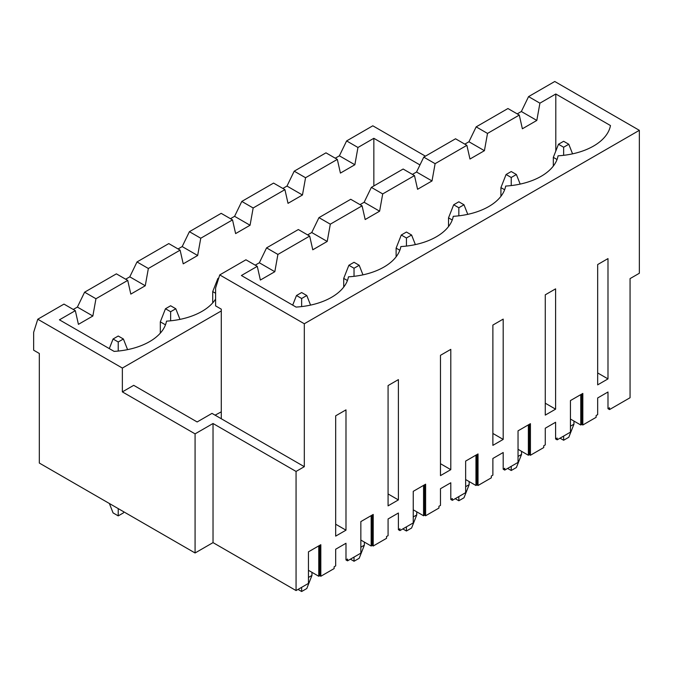 <?xml version="1.0" encoding="UTF-8"?>
<svg xmlns="http://www.w3.org/2000/svg" width="673" height="673" viewBox="0 0 673 673"><rect width="100%" height="100%" fill="white"/><g stroke="black" fill="none" stroke-linecap="round" stroke-linejoin="round"><path stroke-width="1.01" d="M563.638 141.28L558.481 144.258L563.638 147.236L568.794 144.258L563.638 141.28M557.042 159.509L553.324 157.364L553.324 166.063M570.443 426.186L573.951 424.167L573.951 421.071M573.951 424.167L568.794 437.265L563.638 440.243L560.029 438.157M563.638 436.079L563.638 440.243M563.638 155.32L563.638 147.236M553.324 157.364L558.481 144.258M568.794 144.258L572.563 153.839M511.236 171.531L506.079 174.509L511.236 177.487L516.393 174.509L511.236 171.531M504.641 189.761L500.922 187.616L500.922 196.314M518.042 456.445L521.55 454.418L521.55 451.322M521.55 454.418L516.393 467.516L511.236 470.494L507.627 468.416M511.236 466.33L511.236 470.494M511.236 185.571L511.236 177.487M500.922 187.616L506.079 174.509M516.393 174.509L520.17 184.091M458.835 201.791L453.678 204.769L458.835 207.747L463.991 204.769L458.835 201.791M452.239 220.012L448.521 217.867L448.521 226.574M465.64 486.697L469.148 484.669L469.148 481.574M469.148 484.669L463.991 497.776L458.835 500.754L455.226 498.668M458.835 496.581L458.835 500.754M458.835 215.823L458.835 207.747M448.521 217.867L453.678 204.769M463.991 204.769L467.769 214.351M406.433 232.042L401.276 235.02L406.433 237.998L411.59 235.02L406.433 232.042M399.838 250.263L396.119 248.118L396.119 256.825M413.247 516.948L416.755 514.921L416.755 511.825M416.755 514.921L411.59 528.027L406.433 531.005L402.824 528.919M406.433 526.833L406.433 531.005M406.433 246.082L406.433 237.998M396.119 248.118L401.276 235.02M411.59 235.02L415.367 244.602M354.032 262.293L348.875 265.271L354.032 268.249L359.197 265.271L354.032 262.293M347.436 280.523L343.718 278.378L343.718 287.077M360.846 547.199L364.354 545.18L364.354 542.076M364.354 545.18L359.197 558.279L354.032 561.257L350.423 559.17M354.032 557.084L354.032 561.257M354.032 276.334L354.032 268.249M343.718 278.378L348.875 265.271M359.197 265.271L362.966 274.853M301.639 292.545L296.482 295.523L301.639 298.501L306.795 295.523L301.639 292.545M308.444 577.459L311.952 575.432L311.952 572.336M311.952 575.432L306.795 588.53L301.639 591.508L298.021 589.422M301.639 587.344L301.639 591.508M301.639 306.585L301.639 298.501M292.696 305.13L296.482 295.523M306.795 295.523L310.564 305.105M218.767 277.983L217.875 278.496L218.498 278.849M215.604 293.268L212.718 291.594L212.718 302.875M212.718 291.594L217.875 278.496M170.631 305.769L165.474 308.747L170.631 311.725L175.788 308.747L170.631 305.769M165.482 324.832L160.317 321.854L160.317 333.127M170.631 320.802L170.631 311.725M160.317 321.854L165.474 308.747M175.788 308.747L179.977 319.381M118.229 336.02L113.072 338.999L118.229 341.977L123.395 338.999L118.229 336.02M123.815 511.833L123.395 512.902L118.229 515.88L113.072 512.902L109.371 503.497M118.229 508.611L118.229 515.88M118.229 351.054L118.229 341.977M109.295 348.606L113.072 338.999M123.395 338.999L127.576 349.632M215.604 299.073A58.854 33.978 180 0 1 166.509 321.139A58.854 33.978 180 0 1 114.107 351.39L59.434 319.826L75.326 310.657L63.977 304.103L37.772 319.229L122.36 368.064L221.282 310.951M122.36 368.064L122.36 391.888L133.708 385.335L197.147 421.963L211.995 413.382L304.314 466.683L304.314 323.755L219.734 274.921L215.604 288.019L215.604 305.887L221.282 309.159L221.282 418.741M221.282 411.834L215.091 415.174M425.412 156.17L372.808 125.801L346.612 140.926L339.385 155.816L335.263 158.197M75.326 310.657L78.421 324.352L92.857 316.016L95.953 298.745L127.727 280.397L130.814 294.101L145.259 285.764L148.354 268.493L180.12 250.146L183.216 263.841L197.66 255.504L200.756 238.234L232.522 219.894L235.617 233.59L250.062 225.253L253.157 207.982L284.923 189.643L288.019 203.339L302.463 195.002L305.559 177.731L337.324 159.392L340.42 173.087L354.864 164.75L357.952 147.48L346.612 140.926M357.952 147.48L373.843 138.302L419.977 164.944M37.772 319.229L33.65 332.327L33.65 350.196L39.32 353.476L39.32 463.049L195.077 552.979L213.03 542.615L296.061 590.558L308.444 583.407L308.444 551.843L320.819 544.701L320.819 576.265L334.128 568.584L334.128 566.792L335.676 565.9L335.676 549.227L345.989 543.271L345.989 559.944L347.537 559.053L347.537 560.836L360.846 553.156L360.846 521.592L373.221 514.45L373.221 546.013L386.529 538.324L386.529 536.541L388.077 535.649L388.077 518.976L398.391 513.019L398.391 529.693L399.939 528.801L399.939 530.585L413.247 522.904L413.247 491.34L425.622 484.19L425.622 515.754L438.931 508.073L438.931 506.289L440.479 505.398L440.479 488.716L450.792 482.768L450.792 499.442L452.34 498.55L452.34 500.333L465.64 492.653L465.64 461.089L478.023 453.939L478.023 485.502L491.332 477.822L491.332 476.038L492.88 475.138L492.88 458.464L503.194 452.508L503.194 469.19L504.742 468.29L504.742 470.082L518.042 462.401L518.042 430.838L530.425 423.687L530.425 455.251L543.734 447.57L543.734 445.778L545.273 444.887L545.273 428.213L555.595 422.257L555.595 438.931L557.143 438.039L557.143 439.831L570.443 432.142L570.443 400.578L582.826 393.436L582.826 425L596.127 417.319L596.127 415.527L597.674 414.635L597.674 397.962L607.988 392.006L607.988 408.679L609.536 407.788L609.536 409.571L630.063 397.726L630.063 278.614L639.35 273.255L639.35 130.326L304.314 323.755M122.36 391.888L195.077 433.866L195.077 552.979M92.857 316.016L77.387 307.081L73.256 309.462M145.259 285.764L129.788 276.83L125.658 279.211M197.66 255.504L182.19 246.57L178.059 248.96M250.062 225.253L234.591 216.319L230.46 218.7M302.463 195.002L286.984 186.068L282.862 188.448M539.914 103.171L555.797 93.993L610.47 125.557A58.854 33.978 180 0 1 558.068 155.816A58.854 33.978 180 0 1 505.667 186.068A58.854 33.978 180 0 1 453.265 216.319A58.854 33.978 180 0 1 400.864 246.57A58.854 33.978 180 0 1 348.463 276.822A58.854 33.978 180 0 1 296.061 307.081L241.397 275.518L257.279 266.34L260.375 280.044L274.82 271.707L277.907 254.436L309.681 236.088L312.777 249.792L327.213 241.447L330.308 224.176L362.082 205.837L365.178 219.533L379.614 211.196L382.71 193.925L414.484 175.586L417.58 189.281L432.016 180.944L435.111 163.674L466.885 145.334L469.973 159.03L484.417 150.693L487.513 133.422L519.287 115.075L522.374 128.779L536.818 120.442L539.914 103.171L528.566 96.618L554.771 81.492L639.35 130.326M257.279 266.34L245.931 259.795L219.734 274.921M607.988 408.679L609.536 409.571M581.792 394.033L581.792 424.402L582.826 425M581.792 424.402L580.757 425L580.757 394.622L570.443 400.578M570.443 419.043L580.757 425M274.82 271.707L259.341 262.773L255.218 265.154M327.213 241.447L311.742 232.522L307.62 234.902M379.614 211.196L364.143 202.262L360.021 204.642M432.016 180.944L416.545 172.01L412.423 174.391M484.417 150.693L468.946 141.759L464.816 144.14M536.818 120.442L521.348 111.508L517.217 113.888M335.676 415.821L335.676 536.12L345.989 530.173L345.989 409.865L335.676 415.821M440.479 355.319L440.479 475.618L450.792 469.661L450.792 349.363L440.479 355.319M545.273 294.816L545.273 415.115L555.595 409.159L555.595 288.86L545.273 294.816M597.674 264.556L597.674 384.855L607.988 378.899L607.988 258.6L597.674 264.556M492.88 325.067L492.88 445.366L503.194 439.41L503.194 319.111L492.88 325.067M388.077 385.57L388.077 505.869L398.391 499.913L398.391 379.614L388.077 385.57M195.077 433.866L213.03 423.51L296.061 471.445L304.314 466.683M296.061 471.445L296.061 590.558M529.39 424.284L529.39 454.654L528.364 455.251L528.364 424.882L518.042 430.838M529.39 454.654L530.425 455.251M284.923 189.643L273.575 183.09L241.809 201.429L234.591 216.319M305.559 177.731L294.21 171.178L286.984 186.068M518.042 449.295L528.364 455.251M277.907 254.436L266.567 247.883L259.341 262.773M345.989 559.944L347.537 560.836M335.676 524.217L345.989 530.173M309.681 236.088L298.332 229.543L266.567 247.883M330.308 224.176L318.968 217.631L311.742 232.522M398.391 529.693L399.939 530.585M388.077 493.957L398.391 499.913M362.082 205.837L350.734 199.284L318.968 217.631M382.71 193.925L371.361 187.38L364.143 202.262M450.792 499.442L452.34 500.333M440.479 463.705L450.792 469.661M414.484 175.586L403.135 169.032L371.361 187.38M435.111 163.674L423.763 157.12L416.545 172.01M503.194 469.19L504.742 470.082M492.88 433.454L503.194 439.41M466.885 145.334L455.537 138.781L423.763 157.12M487.513 133.422L476.164 126.869L468.946 141.759M555.595 438.931L557.143 439.831M545.273 403.203L555.595 409.159M337.324 159.392L325.976 152.838L294.21 171.178M354.864 164.75L339.385 155.816M519.287 115.075L507.938 108.53L476.164 126.869M528.566 96.618L521.348 111.508M373.843 185.95L373.843 138.302M319.793 545.298L319.793 575.667L318.758 576.265L318.758 545.887L308.444 551.843M476.989 454.536L476.989 484.905L475.962 485.502L475.962 455.133L465.64 461.089M413.247 509.806L423.561 515.754L423.561 485.384L413.247 491.34M372.194 515.038L372.194 545.416L371.16 546.013L371.16 515.636L360.846 521.592M597.674 372.951L607.988 378.899M555.797 151.072L555.797 93.993M213.03 423.51L213.03 542.615M95.953 298.745L84.605 292.191L77.387 307.081M308.444 570.309L318.758 576.265M372.194 545.416L373.221 546.013M127.727 280.397L116.379 273.852L84.605 292.191M148.354 268.493L137.006 261.94L129.788 276.83M360.846 540.057L371.16 546.013M476.989 484.905L478.023 485.502M232.522 219.894L221.181 213.341L189.407 231.689L182.19 246.57M253.157 207.982L241.809 201.429M465.64 479.546L475.962 485.502M200.756 238.234L189.407 231.689M180.12 250.146L168.78 243.592L137.006 261.94M424.587 484.787L424.587 515.165L423.561 515.754M424.587 515.165L425.622 515.754M319.793 575.667L320.819 576.265"/></g></svg>
